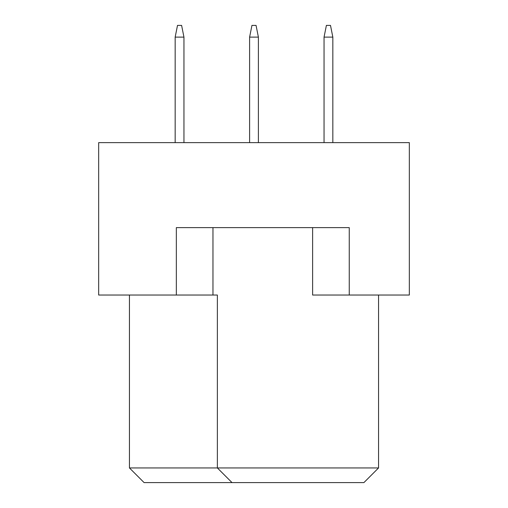 <?xml version="1.0" encoding="UTF-8"?>
<svg xmlns="http://www.w3.org/2000/svg" width="508" height="508" viewBox="0 0 508 508"><rect width="100%" height="100%" fill="white"/><g stroke="black" fill="none" stroke-linecap="round" stroke-linejoin="round"><path stroke-width="0.76" d="M312.617 227.622L312.617 295.034L409.334 295.034L409.334 142.634L98.666 142.634L98.666 295.034L217.367 295.034L217.367 467.944L378.555 467.944L378.555 295.034M176.333 295.034L176.333 227.622L349.25 227.622L349.25 295.034M129.445 295.034L129.445 467.944L217.367 467.944L232.016 482.6L144.094 482.6L129.445 467.944M212.966 227.622L212.966 295.034M378.555 467.944L363.906 482.6L232.016 482.6M332.835 142.634L332.835 37.122L324.047 37.122L324.047 142.634M324.047 37.122L326.39 25.4L330.492 25.4L332.835 37.122M258.394 142.634L258.394 37.122L249.606 37.122L249.606 142.634M249.606 37.122L251.949 25.4L256.051 25.4L258.394 37.122M183.953 142.634L183.953 37.122L175.165 37.122L175.165 142.634M175.165 37.122L177.508 25.4L181.61 25.4L183.953 37.122"/></g></svg>
